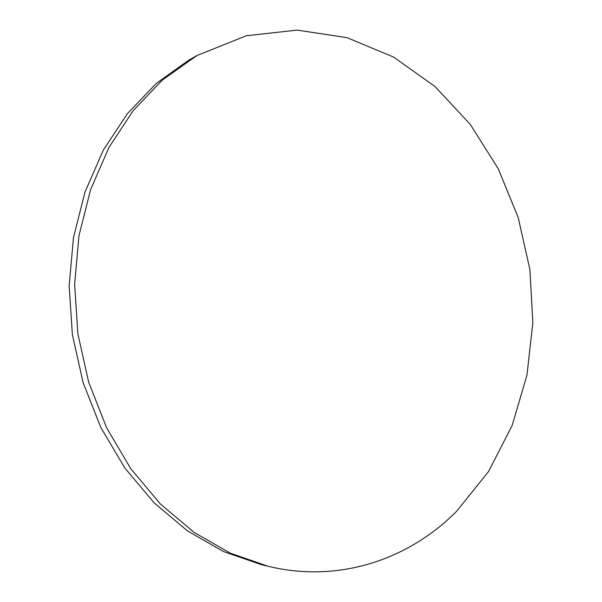 <?xml version="1.0" encoding="UTF-8"?>
<svg xmlns="http://www.w3.org/2000/svg" width="602" height="602" viewBox="0 0 602 602"><rect width="100%" height="100%" fill="white"/><g stroke="black" fill="none" stroke-linecap="round" stroke-linejoin="round"><path stroke-width="0.9" d="M268.078 566.271L261.02 564.556L223.447 551.522L187.372 530.836L154.067 502.79L124.817 468.01L100.812 427.48L83.084 382.526L72.383 334.712L69.147 285.815L73.467 237.617L85.055 191.872L103.303 150.131L127.353 113.695L156.151 83.535L188.546 60.298L196.907 55.55L246.293 35.766L297.222 30.1L347.038 37.663L393.55 57.047L435.043 86.553L470.237 124.358L498.193 168.643L518.232 217.608L529.888 269.515L532.853 322.634L526.946 375.219L512.151 425.448L488.621 471.426L456.752 511.136C409.345 559.1 339.423 583.631 268.078 566.271L230.242 553.133L193.897 532.251L160.328 503.919L130.83 468.762L106.614 427.781L88.712 382.315L77.899 333.959L74.625 284.505L78.96 235.773L90.624 189.532L109.007 147.362L133.238 110.572L162.239 80.149L196.907 55.55"/></g></svg>

